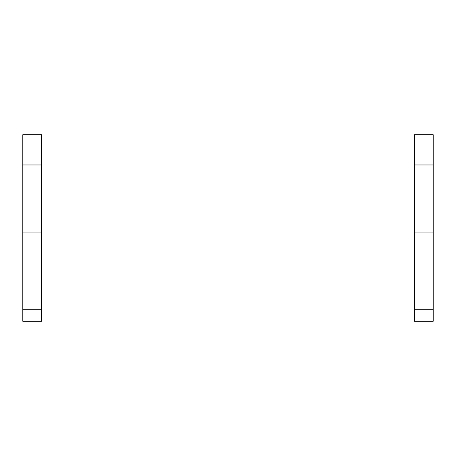 <?xml version="1.0" encoding="UTF-8"?>
<svg xmlns="http://www.w3.org/2000/svg" width="456" height="456" viewBox="0 0 456 456"><rect width="100%" height="100%" fill="white"/><g stroke="black" fill="none" stroke-linecap="round" stroke-linejoin="round"><path stroke-width="0.68" d="M414.544 309.299L414.544 321.269L433.2 321.269L433.2 232.902L414.544 232.902L414.544 309.299L433.2 309.299M414.544 164.969L433.2 164.969L433.2 134.731L414.544 134.731L414.544 232.902M433.2 164.969L433.2 232.902M22.8 309.299L22.8 321.269L41.456 321.269L41.456 232.902L22.8 232.902L22.8 309.299L41.456 309.299M22.8 164.969L41.456 164.969L41.456 134.731L22.8 134.731L22.8 232.902M41.456 164.969L41.456 232.902M414.544 134.731L433.2 134.731M22.8 134.731L41.456 134.731"/></g></svg>
